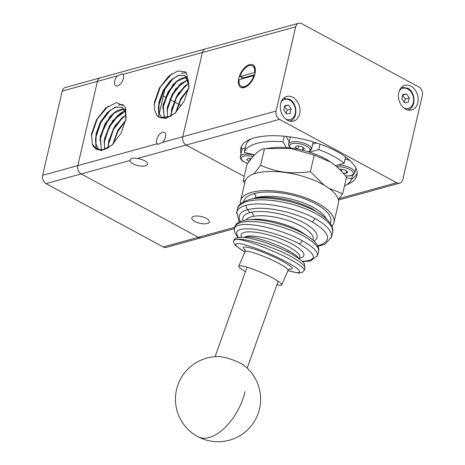 <?xml version="1.0" encoding="UTF-8"?>
<svg xmlns="http://www.w3.org/2000/svg" width="465" height="465" viewBox="0 0 465 465"><rect width="100%" height="100%" fill="white"/><g stroke="black" fill="none" stroke-linecap="round" stroke-linejoin="round"><path stroke-width="0.7" d="M137.373 158.478A8.945 3.447 13.1 0 1 144.441 160.669A8.945 3.447 13.1 0 1 147.475 164.261A8.945 3.447 13.1 0 1 142.063 166.144A8.945 3.447 13.1 0 1 133.083 163.796A8.945 3.447 13.1 0 1 130.014 160.506C130.45 158.321 132.903 157.647 137.373 158.478L279.494 119.371A6.388 4.807 -105.4 0 1 276.524 115.872A6.388 4.807 -105.4 0 1 276.076 111.059L182.757 136.739A6.388 4.807 74.6 0 0 183.204 141.552A6.388 4.807 74.6 0 0 186.169 145.051L244.224 176.444L186.169 145.051A6.388 4.807 -105.4 0 1 183.204 141.552A6.388 4.807 -105.4 0 1 182.757 136.739L202.356 52.522A6.388 4.807 -105.4 0 1 204.693 49.214A6.388 4.807 -105.4 0 1 205.408 48.93L65.292 87.49A6.388 4.807 74.6 0 0 64.577 87.775A6.388 4.807 74.6 0 0 62.24 91.082L97.4 81.404A6.388 4.807 -105.4 0 1 99.737 78.097A6.388 4.807 -105.4 0 1 100.457 77.812A6.388 4.807 74.6 0 0 99.737 78.097A6.388 4.807 74.6 0 0 97.4 81.404L77.806 165.621A6.388 4.807 74.6 0 0 78.254 170.434A6.388 4.807 74.6 0 0 81.218 173.933L198.404 237.295A6.388 4.807 74.6 0 0 201.432 237.714A6.388 4.807 -105.4 0 1 198.404 237.295L163.238 246.973A6.388 4.807 74.6 0 0 166.272 247.392L234.377 228.646M62.24 91.082L42.641 175.299A6.388 4.807 74.6 0 0 43.088 180.112A6.388 4.807 74.6 0 0 46.052 183.611L130.014 160.506L130.055 160.187M156.775 139.593A6.812 3.639 118.4 0 1 164.343 132.403A6.812 3.639 118.4 0 1 165.43 137.21A6.812 3.639 118.4 0 1 162.895 142.203L157.914 144.423L157.17 143.784A6.812 3.639 118.4 0 1 156.775 139.593M117.261 75.94L122.347 73.778L122.987 74.365A6.812 3.639 118.4 0 1 123.382 78.556A6.812 3.639 118.4 0 1 115.814 85.74A6.812 3.639 118.4 0 1 114.727 80.939A6.812 3.639 118.4 0 1 117.261 75.94L97.4 81.404L77.806 165.621L42.641 175.299M175.073 113.164L166.644 117.988L158.989 117.244A24.488 13.084 118.4 0 1 157.025 115.465L154.502 109.984L154.467 102.219L159.385 88.054L168.615 76.237L177.63 71.035L185.227 71.837A28.022 14.967 118.4 0 1 186.558 73.04L188.953 87.048L184.059 101.405L174.788 113.414L166.127 118.366L158.989 117.244L158.356 106.973M170.847 116.343L159.501 117.535L157.025 115.465M161.657 118.279L158.612 111.612L158.954 102.091L163.105 90.594L170.074 80.893L178.008 75.417L184.779 75.522L188.279 80.085L188.825 87.873M161.739 118.296L158.873 112.361L159.088 102.16L163.831 89.571L171.783 79.469L178.903 75.237L184.913 75.592L189.121 85.688M164.325 118.412L163.186 104.381L172.829 84.781L179.978 78.748L186.668 77.08M164.412 118.401L163.012 106.247L163.325 104.451L168.068 91.861L176.02 81.759L186.727 77.149M167.412 117.755L167.423 106.671L175.572 88.902L188.081 79.532M167.522 117.721L167.249 108.543L167.557 106.741L172.306 94.145L180.263 84.043L188.116 79.625M171.062 116.064L171.655 108.961L178.24 93.372L188.895 83.084M171.19 115.994L171.794 109.031L176.537 96.441L184.489 86.339L188.912 83.223M175.642 112.635L180.687 98.563L188.72 88.437M175.817 112.472L180.751 98.754L188.68 88.67M194.858 221.474A8.945 3.447 13.1 0 1 191.824 217.887A8.945 3.447 13.1 0 1 197.236 215.998A8.945 3.447 13.1 0 1 206.216 218.347A8.945 3.447 13.1 0 1 209.25 221.939A8.945 3.447 13.1 0 1 203.839 223.828A8.945 3.447 13.1 0 1 194.858 221.474M154.217 104.596L160.297 87.042L171.754 73.807M154.363 102.974L159.588 88.129L168.882 76.01M181.455 73.214L186.331 72.796M181.536 73.255L186.36 72.831M158.536 106.247L163.75 90.745L173.457 78.108M158.652 104.968L163.697 90.658L172.556 78.812M162.767 108.537L167.987 93.035L177.688 80.398M162.884 107.252L167.929 92.948L176.793 81.102M166.999 110.844L172.213 95.331L181.92 82.689M167.121 109.554L172.16 95.249L181.019 83.404M171.236 113.135L176.45 97.627L186.151 84.985M170.858 116.186L171.062 113.838M171.353 111.844L176.392 97.54L185.25 85.694M176.049 112.245L180.856 99.597L188.627 88.943M175.939 112.356L180.775 99.551L188.656 88.786M93.564 146.609A24.488 13.084 118.4 0 1 92.291 143.883L91.582 133.833L96.453 119.807L105.578 108.13L116.622 102.608L124.701 106.421A28.022 14.967 118.4 0 1 125.562 108.264L126.073 118.651L121.127 133.159L111.751 145.312L101.126 150.625L93.564 146.609L96.458 149.242L103.718 149.777L112.129 144.975M92.291 143.883L96.592 149.311L102.184 150.195L108.752 147.643M125.922 119.592L125.37 111.844L121.871 107.305L115.099 107.194L107.171 112.67L100.196 122.371L96.046 133.868L95.709 143.389L98.754 150.056M126.213 117.552L125.225 111.164L122.004 107.374L115.994 107.02L108.88 111.251L100.928 121.348L96.185 133.943L95.964 144.138L98.83 150.073M123.899 108.932L125.893 109.49L123.847 108.874M123.766 108.862L117.07 110.531L109.926 116.564L100.283 136.158L101.416 150.189M123.818 108.926L113.117 113.536L105.16 123.638L100.417 136.233L100.109 138.024L101.51 150.183M125.178 111.309L112.664 120.679L104.515 138.448L104.509 149.532M125.213 111.402L117.354 115.826L109.397 125.922L104.654 138.518L104.34 140.325L104.613 149.498M125.992 114.867L115.332 125.149L108.752 140.738L108.159 147.847M126.003 115L121.58 118.122L113.629 128.218L108.886 140.808L108.287 147.771M125.806 120.226L117.779 130.351L112.739 144.406M125.765 120.458L117.843 130.543L112.914 144.237M125.742 120.575L117.872 131.328L113.036 144.121M125.707 120.731L117.947 131.374L113.146 144.011M122.347 117.465L113.489 129.316L108.444 143.627M108.153 145.603L107.956 147.963M123.248 116.756L113.541 129.404L108.328 144.917M125.986 109.932L124.876 110.408M124.794 110.443L119.429 114.001M118.122 115.169L109.258 127.021L104.212 141.325M119.017 114.471L109.31 127.114L104.096 142.621M113.884 112.885L105.02 124.73L99.981 139.041M114.785 112.175L105.078 124.818L99.859 140.325M109.653 110.594L100.789 122.44L95.744 136.751M95.447 138.756L96.092 149.015M96.092 149.032L96.249 149.515M110.548 109.885L100.841 122.528L95.627 138.041M123.074 104.555L118.627 105.038M123.027 104.515L118.546 104.991M105.921 107.839L96.691 119.894L91.477 134.652M108.182 106.072L97.202 119.15L91.343 136.129M234.779 227.286L198.404 237.295L81.218 173.933A6.388 4.807 -105.4 0 1 78.254 170.434A6.388 4.807 -105.4 0 1 77.806 165.621L157.17 143.784M202.153 237.429A6.388 4.807 -105.4 0 1 201.432 237.714M46.052 183.611L163.238 246.973M298.728 23.25L205.408 48.93A6.388 4.807 74.6 0 0 204.693 49.214A6.388 4.807 74.6 0 0 202.356 52.522L295.676 26.842A6.388 4.807 -105.4 0 1 298.013 23.535A6.388 4.807 -105.4 0 1 298.728 23.25A6.388 4.807 -105.4 0 1 301.762 23.669L418.948 87.031A6.388 4.807 -105.4 0 1 421.912 90.53A6.388 4.807 -105.4 0 1 422.36 95.342L402.76 179.56A6.388 4.807 -105.4 0 1 400.423 182.867A6.388 4.807 -105.4 0 1 399.708 183.152A6.388 4.807 -105.4 0 1 396.674 182.733L339.055 198.59M405.602 109.124A12.776 9.614 -105.4 0 1 398.412 96.278A12.776 9.614 -105.4 0 1 404.887 85.316A12.776 9.614 -105.4 0 1 410.95 86.153A12.776 9.614 -105.4 0 1 418.14 98.999A12.776 9.614 -105.4 0 1 411.665 109.955A12.776 9.614 -105.4 0 1 405.602 109.124M241.655 78.969A10.649 5.69 118.4 0 1 242.131 77.266L239.864 76.597A11.712 6.26 118.4 0 1 249.321 65.577A11.712 6.26 118.4 0 1 252.437 65.798A11.712 6.26 118.4 0 1 254.582 72.546L255.186 72.871M243.555 78.446A9.794 5.231 118.4 0 1 243.788 77.713L242.131 77.266M287.486 120.243A12.776 9.614 -105.4 0 1 280.296 107.403A12.776 9.614 -105.4 0 1 286.771 96.441A12.776 9.614 -105.4 0 1 292.834 97.278A12.776 9.614 -105.4 0 1 300.024 110.124A12.776 9.614 -105.4 0 1 293.549 121.08A12.776 9.614 -105.4 0 1 287.486 120.243M286.132 113.489L287.079 110.124L284.429 106.2M404.248 102.364L405.195 98.999L402.545 95.075M250.716 139.128A55.37 21.332 13.1 0 0 246.02 144.772L244.235 152.427A55.37 21.332 13.1 0 1 256.796 143.412A55.37 21.332 13.1 0 1 282.993 141.761L284.278 136.228M254.309 155.246A11.712 4.511 -166.9 0 0 250.676 154.432A11.712 4.511 -166.9 0 0 240.318 156.583L240.94 153.903A11.712 4.511 13.1 0 1 241.056 153.566L241.945 149.736A11.712 4.511 13.1 0 1 245.305 147.841M320.042 144.115L318.757 149.614L309.562 152.148A41.827 16.118 -166.9 0 0 308.405 151.788A10.433 4.022 -166.9 0 0 309.946 149.515A1.279 1.163 -12.3 0 0 311.457 148.567A11.712 4.511 -166.9 0 0 299.001 141.941A11.712 4.511 -166.9 0 0 288.643 144.092L290.16 137.582A11.712 4.511 13.1 0 1 290.451 136.942M352.563 175.235L351.703 178.915A55.37 21.332 13.1 0 1 344.484 185.983M241.056 153.566A59.63 22.977 13.1 0 1 240.783 148.329A59.63 22.977 13.1 0 1 254.524 137.873A59.63 22.977 13.1 0 1 321.466 144.632A59.63 22.977 13.1 0 1 356.94 175.357A59.63 22.977 13.1 0 1 347.006 184.564M351.709 178.891A59.63 22.977 -166.9 0 0 357.172 173.399M324.245 185.262L310.347 171.69C290.189 174.113 278.483 172.631 260.574 165.377L253.931 173.887M245.45 180.437L243.149 181.054L244.753 182.954M309.562 152.148A41.827 16.118 13.1 0 1 328.749 160.867L331.22 162.5C336.032 165.691 341.141 170.556 346.553 177.084L342.693 193.684L328.993 188.348M300.035 149.62A41.827 16.118 -166.9 0 0 297.588 149.12L294.996 147.132L297.007 145.766L301.802 146.533L304.575 148.661L302.564 150.021L300.035 149.62A41.827 16.118 13.1 0 1 308.405 151.788M290.323 147.98L288.643 145.4A1.279 1.163 -12.3 0 0 289.625 146.272A10.433 4.022 -166.9 0 0 290.753 148.033A41.827 16.118 13.1 0 1 297.588 149.12M290.753 148.033A41.827 16.118 -166.9 0 0 286.312 147.585L282.993 141.761M243.149 181.054L247.014 164.459C253.948 154.397 259.755 149.172 264.44 148.783L272.478 147.771A41.827 16.118 13.1 0 1 286.312 147.585M265.765 148.608L290.666 148.416L314.212 155.095L330.545 162.047M244.195 87.589A12.776 6.824 118.4 0 1 238.754 78.335A12.776 6.824 118.4 0 1 249.542 64.618A12.776 6.824 118.4 0 1 255.372 69.442A12.776 6.824 118.4 0 1 245.956 86.862A12.776 6.824 118.4 0 1 244.195 87.589M246.398 86.612A11.712 6.26 118.4 0 1 245.212 87.06A11.712 6.26 118.4 0 1 242.091 86.833L241.3 86.403A11.712 6.26 118.4 0 1 239.155 79.66L253.873 75.609A11.712 6.26 118.4 0 1 244.421 86.63A11.712 6.26 118.4 0 1 241.3 86.403M243.788 77.713L254.774 74.691M239.864 76.597L254.582 72.546M254.396 75.894L253.873 75.609M252.437 65.798L253.233 66.228A11.712 6.26 118.4 0 1 255.407 69.953M338.305 199.531L342.693 193.684M310.347 171.69L314.212 155.095M260.574 165.377L264.44 148.783M351.703 178.915L346.419 177.671M244.235 152.427L254.657 154.88M335.451 165.691L344.1 163.314L345.576 156.967M318.757 149.614A55.37 21.332 13.1 0 1 344.1 163.314M339.764 169.603L340.351 169.202L345.146 169.969L347.925 172.096L345.914 173.462L343.019 172.997M249.141 161.524L246.665 159.623L248.676 158.257L251.344 158.681M241.44 146.463A59.63 22.977 -166.9 0 0 241.945 149.736M312.899 141.802A11.712 4.511 13.1 0 1 312.974 142.895L311.457 149.399A11.712 4.511 -166.9 0 0 311.457 148.567M312.689 144.121L316.758 142.999M286.085 136.408L289.172 141.819M345.082 159.094A11.712 4.511 13.1 0 1 349.872 160.489M345.914 173.462L346.483 170.992M341.438 171.306L341.874 169.446M302.564 150.021L303.139 147.556M297.792 149.16L298.524 146.01M249.653 160.849L250.199 158.501M279.494 119.371L396.674 182.733M406.602 93.959L409.252 97.883L408.224 102.306L404.544 102.806L401.888 98.882L402.917 94.459L406.602 93.959L402.789 95.011M409.252 97.883L405.195 98.999M288.486 105.084L291.137 109.008L290.108 113.431L286.428 113.925L283.772 110.007L284.801 105.584L288.486 105.084L284.673 106.13M291.137 109.008L287.079 110.124M295.676 26.842L276.076 111.059M162.895 142.203L182.757 136.739L202.356 52.522L122.987 74.365M197.985 436.74A42.594 42.594 0 0 1 218.155 356.568A17.036 3.999 19.6 0 1 224.967 357.527A17.036 3.999 19.6 0 1 240.568 363.334A17.036 3.999 19.6 0 1 244.892 366.1A42.594 42.594 0 0 1 197.985 436.74A42.594 22.756 -61.9 0 0 245.043 391.571M333.951 222.468L338.404 203.327A47.918 18.461 -166.9 0 0 309.899 178.636A47.918 18.461 -166.9 0 0 256.105 173.201A47.918 18.461 -166.9 0 0 245.067 181.612L240.614 200.752A47.918 18.461 13.1 0 1 251.652 192.341A47.918 18.461 13.1 0 1 305.447 197.776A47.918 18.461 13.1 0 1 333.951 222.468A47.918 18.461 13.1 0 1 331.9 226.147M331.127 238.144L331.481 237.109C332.399 231.837 327.593 226.031 317.066 219.689L312.114 217.01C292.793 207.14 262.917 201.543 247.688 204.949C241.416 206.286 237.784 208.645 236.778 212.017L236.575 213.418M317.171 256.302L317.403 255.721C318.106 251.71 312.957 246.648 301.954 240.544C284.888 231.146 257.006 223.52 243.451 224.543C238.249 224.886 235.249 226.159 234.459 228.362M234.912 226.856C235.406 223.584 239.173 221.294 246.212 219.997C258.494 218.236 280.86 222.985 297.245 230.576C304.935 234.093 310.725 237.801 314.625 241.69C318.153 245.311 319.455 248.752 318.525 252.007A43.658 13.293 16.7 0 0 303.337 235.947A43.658 13.293 16.7 0 0 244.253 221.881A43.658 13.293 16.7 0 0 234.912 226.856L234.302 229.303M236.842 239.254A38.333 7.44 21.2 0 1 240.649 239.283A38.333 7.44 21.2 0 1 290.875 256.436A38.333 7.44 21.2 0 1 304.889 268.572L304.215 270.316C304.517 268.381 299.71 264.69 289.782 259.243C272.728 249.897 245.212 239.51 236.842 239.254L233.668 240.289L233.54 240.812M321.17 214.784L312.561 209.047C296.182 199.956 268.66 194.864 255.198 198.439M307.871 236.325L299.78 230.96C285.557 223.084 261.812 217.574 251.094 219.66M243.997 237.452L245.061 236.923A29.812 7.835 18.5 0 1 249.356 236.086A29.812 7.835 18.5 0 1 289.253 247.118A29.812 7.835 18.5 0 1 299.803 257.529L299.338 258.929M298.972 258.656C297.978 256.593 294.368 253.855 288.137 250.449C276.477 244.061 257.872 237.58 249.101 236.854L245.061 236.923M245.404 271.67A23.424 3.139 23.5 0 1 238.778 266.178A23.424 3.139 23.5 0 1 251.048 268.508A23.424 3.139 23.5 0 1 272.897 278.128A23.424 3.139 23.5 0 1 281.744 284.859A23.424 3.139 23.5 0 1 276.913 284.766M244.927 252.03C240.021 249.031 236.9 246.659 235.557 244.91C235.412 243.654 237.179 243.282 240.87 243.805C248.118 245.41 257.639 248.699 269.438 253.681C281.139 258.895 290.102 263.614 296.315 267.852C299.28 270.212 300.285 271.787 299.332 272.571C297.211 272.816 293.403 272.182 287.911 270.671M238.516 237.446C233.639 230.78 238.371 227.972 252.716 229.03C268.462 231.099 283.894 235.993 299.024 243.724C316.938 254.524 317.996 260.394 302.204 261.336M240.271 221.503C236.447 213.162 242.928 208.733 259.714 208.221C275.646 208.256 297.466 213.894 311.881 221.7C330.638 233.087 332.597 241.143 317.752 245.869M240.568 203.903A47.918 18.461 13.1 0 1 240.614 200.752M285.882 119.185A10.433 7.853 74.6 0 0 295.292 113.332A10.433 7.853 74.6 0 0 289.637 100.126A10.433 7.853 74.6 0 0 281.156 101.998M403.998 108.06A10.433 7.853 74.6 0 0 413.408 102.213A10.433 7.853 74.6 0 0 407.753 89.001A10.433 7.853 74.6 0 0 399.266 90.873M247.647 163.564L243.48 161.593L241.335 159.803L240.312 157.891L240.318 156.583A11.712 4.511 -166.9 0 0 240.318 157.42M240.312 157.891A1.279 1.163 -12.3 0 0 241.294 158.763A10.433 4.022 -166.9 0 0 247.711 163.477M355.894 168.167L354.807 172.841A11.712 4.511 -166.9 0 0 354.807 172.004A11.712 4.511 -166.9 0 0 342.35 165.383A11.712 4.511 -166.9 0 0 337.759 165.058M345.472 175.793A10.433 4.022 -166.9 0 0 353.295 172.951A10.433 4.022 -166.9 0 0 347.163 168.347A10.433 4.022 -166.9 0 0 336.817 166.859M309.946 149.515A10.433 4.022 -166.9 0 0 298.85 143.615A10.433 4.022 -166.9 0 0 289.625 146.272M253.053 156.635A10.433 4.022 -166.9 0 0 241.294 158.763M401.65 87.315A11.712 8.812 74.6 0 0 401.458 87.368L407.549 88.106C415.902 92.029 416.216 108.269 407.869 109.897M236.755 212.116L237.603 208.768A48.982 17.705 14.2 0 1 248.659 201.107A48.982 17.705 14.2 0 1 315.851 213.627A48.982 17.705 14.2 0 1 332.562 232.831L331.464 237.167M252.757 198.788A41.525 16.002 13.1 0 1 255.733 197.782A41.525 16.002 13.1 0 1 312.986 207.221A41.525 16.002 13.1 0 1 326.273 218.765M330.29 223.258A44.721 17.234 -166.9 0 0 315.683 203.792A44.721 17.234 -166.9 0 0 254.024 193.626A3.197 2.406 -105.4 0 1 255.733 197.782M254.024 193.626A44.721 17.234 -166.9 0 0 243.677 201.688M245.939 220.032A35.137 12.136 15 0 1 253.059 216.428A35.137 12.136 15 0 1 301.088 226.071A35.137 12.136 15 0 1 313.137 239.62L312.992 240.149M314.015 241.085A38.333 13.241 -165 0 0 303.848 222.77A38.333 13.241 -165 0 0 251.455 212.243A3.197 2.465 -101.6 0 1 253.059 216.428M251.455 212.243A38.333 13.241 -165 0 0 243.009 220.596M299.6 258.139A33.009 8.678 -161.5 0 0 292.13 244.096A33.009 8.678 -161.5 0 0 247.961 231.878A33.009 8.678 -161.5 0 0 241.62 237.295M245.038 249.502L245.09 251.664A23.424 3.139 23.5 0 1 249.153 251.582A23.424 3.139 23.5 0 1 279.209 263.614A23.424 3.139 23.5 0 1 288.056 270.345L281.744 284.859M289.201 269.084A26.621 3.563 -156.5 0 0 282.191 261.068A26.621 3.563 -156.5 0 0 248.043 247.397A26.621 3.563 -156.5 0 0 245.229 249.961M288.137 250.449A3.197 1.709 -61.6 0 0 287.922 252.088M301.954 240.544A3.197 1.709 118.4 0 1 299.024 243.724M314.66 218.335A3.197 1.709 118.4 0 1 311.881 221.7M181.443 105.735L178.641 104.218M178.101 103.928L174.404 101.928M174.323 101.882L174.003 101.713M173.869 101.637L170.173 99.638M170.091 99.597L169.772 99.423M165.854 97.307L165.534 97.133M165.401 97.057L163.366 95.959M174.788 113.414L175.346 112.925M158.495 116.889L158.687 116.081M159.228 113.762L165.156 88.269M283.534 98.435L289.433 99.225C297.786 103.154 298.106 119.395 289.753 121.022M311.457 149.399L308.882 151.933M354.807 172.841L353.72 174.532L352.441 175.288L349.744 175.939L345.576 175.915M288.643 144.092L288.643 145.4M338.415 200.014L399.708 183.152M278.169 281.244L247.194 368.111M247.002 267.189L215.097 356.667M237.603 208.768C237.714 205.094 241.951 201.932 250.31 199.282C263.998 195.916 288.213 199.427 306.621 207.152C322.832 213.232 335.236 224.804 332.562 232.831M233.668 240.289C234.354 239.737 234.25 236.941 243.282 237.388C255.198 238.156 280.401 247.188 294.043 255.442C300.855 259.801 304.348 262.748 304.511 264.277L304.889 268.572M249.943 212.598L247.438 209.628L246.212 206.966L246.119 205.309M245.09 251.664L238.778 266.178M289.672 268.91L288.056 270.345M304.145 270.328L302.75 272.095L300.169 272.984L298.338 272.996L287.899 270.706M233.581 240.591L233.535 242.102L234.459 244.253L235.831 245.805L244.91 252.071M234.5 228.379L234.546 232.209L237.97 237.539M302.448 261.574L310.568 260.97L317.386 255.715M318.525 252.007L317.392 255.762M236.807 212.023L238.917 221.108L239.458 221.881M317.979 246.334L325.262 244.038L331.458 237.104"/></g></svg>

